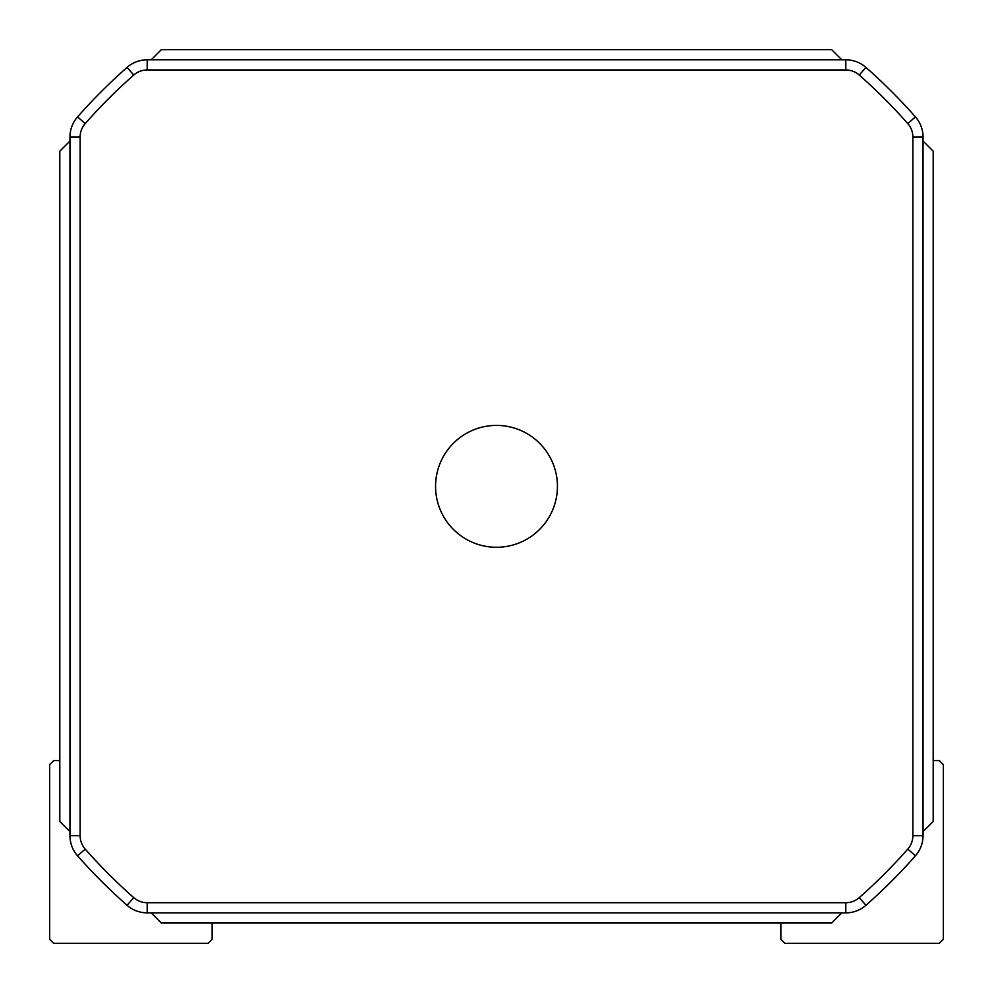 <?xml version="1.0" encoding="UTF-8"?>
<svg xmlns="http://www.w3.org/2000/svg" width="993" height="993" viewBox="0 0 993 993"><rect width="100%" height="100%" fill="white"/><g stroke="black" fill="none" stroke-linecap="round" stroke-linejoin="round"><path stroke-width="1.49" d="M147.2 902.724L147.2 912.877A30.473 30.473 0 0 1 127.042 905.268A558.562 558.562 0 0 1 77.578 855.805A30.473 30.473 0 0 1 69.957 835.647L69.957 137.046A30.473 30.473 0 0 1 77.578 116.889A558.562 558.562 0 0 1 127.042 67.425A30.473 30.473 0 0 1 147.2 59.803L845.8 59.803A30.473 30.473 0 0 1 865.958 67.425A558.562 558.562 0 0 1 915.422 116.889A30.473 30.473 0 0 1 923.043 137.046L923.043 835.647A30.473 30.473 0 0 1 915.422 855.805A558.562 558.562 0 0 1 865.958 905.268A30.473 30.473 0 0 1 845.8 912.877L147.2 912.877A30.473 30.473 0 0 1 127.042 905.268A558.562 558.562 0 0 1 77.578 855.805A30.473 30.473 0 0 1 69.957 835.647L80.123 835.647L80.123 137.046A20.307 20.307 0 0 1 85.199 123.604A548.409 548.409 0 0 1 133.757 75.034A20.307 20.307 0 0 1 147.2 69.957L845.8 69.957A20.307 20.307 0 0 1 859.243 75.034A548.409 548.409 0 0 1 907.801 123.604A20.307 20.307 0 0 1 912.877 137.046L912.877 835.647A20.307 20.307 0 0 1 907.801 849.077A548.409 548.409 0 0 1 859.243 897.647A20.307 20.307 0 0 1 845.8 902.724L147.2 902.724A20.307 20.307 0 0 1 133.757 897.647A548.409 548.409 0 0 1 85.199 849.077A20.307 20.307 0 0 1 80.123 835.647M496.5 547.28A60.933 60.933 0 0 1 443.734 455.874A60.933 60.933 0 0 1 549.266 455.874A60.933 60.933 0 0 1 496.5 547.28M212.142 923.043L212.142 939.291L208.083 943.35L53.709 943.35L49.65 939.291L49.65 764.61L53.709 760.551L59.803 760.551M780.858 923.043L780.858 939.291L784.917 943.35L939.291 943.35L943.35 939.291L943.35 764.61L939.291 760.551L933.197 760.551M151.209 912.877L161.362 923.043L831.637 923.043L841.791 912.877M69.957 141.056L59.803 151.209L59.803 821.484L69.957 831.637M841.791 59.803L831.637 49.65L161.362 49.65L151.209 59.803M923.043 831.637L933.197 821.484L933.197 151.209L923.043 141.056M859.243 75.034L865.958 67.425A558.562 558.562 0 0 1 915.422 116.889A30.473 30.473 0 0 1 923.043 137.046L912.877 137.046M912.877 835.647L923.043 835.647A30.473 30.473 0 0 1 915.422 855.805A558.562 558.562 0 0 1 865.958 905.268A30.473 30.473 0 0 1 845.8 912.877L845.8 902.724M85.199 123.604L77.578 116.889A558.562 558.562 0 0 1 127.042 67.425L133.757 75.034M845.8 69.957L845.8 59.803M147.2 59.803L147.2 69.957M907.801 123.604L915.422 116.889M859.243 897.647L865.958 905.268M915.422 855.805L907.801 849.077M127.042 905.268L133.757 897.647M85.199 849.077L77.578 855.805M80.123 137.046L69.957 137.046"/></g></svg>
